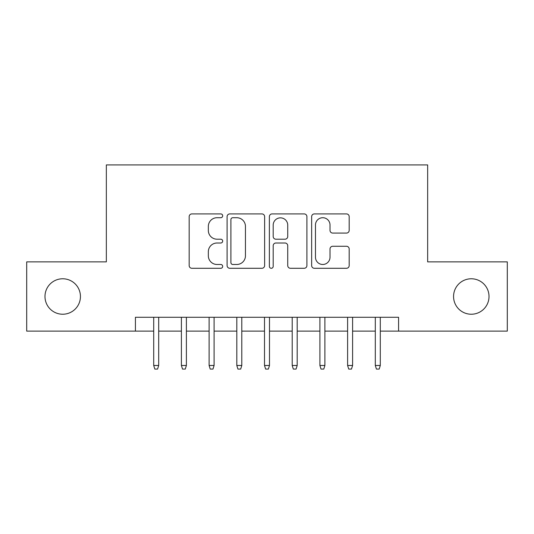 <?xml version="1.0" encoding="UTF-8"?>
<svg xmlns="http://www.w3.org/2000/svg" width="534" height="534" viewBox="0 0 534 534"><rect width="100%" height="100%" fill="white"/><g stroke="black" fill="none" stroke-linecap="round" stroke-linejoin="round"><path stroke-width="0.8" d="M222.678 215.816A1.902 1.902 0 0 0 220.776 213.914L191.886 213.914A2.717 2.717 0 0 0 189.169 216.63L189.169 265.572A2.717 2.717 0 0 0 191.886 268.288L220.776 268.288A1.902 1.902 0 0 0 222.678 266.386A1.902 1.902 0 0 0 220.776 264.484L217.038 264.484A8.698 8.698 0 0 1 208.34 255.786L208.34 251.701A8.698 8.698 0 0 1 217.038 243.003L220.776 243.003A1.902 1.902 0 0 0 222.678 241.101A1.902 1.902 0 0 0 220.776 239.199L217.038 239.199A8.698 8.698 0 0 1 208.34 230.494L208.34 226.416A8.698 8.698 0 0 1 217.038 217.718L220.776 217.718A1.902 1.902 0 0 0 222.678 215.816M453.56 296.503A17.729 17.729 0 0 0 471.288 314.232A17.729 17.729 0 0 0 489.017 296.503A17.729 17.729 0 0 0 471.288 278.775A17.729 17.729 0 0 0 453.56 296.503M44.983 296.503A17.729 17.729 0 0 0 62.712 314.232A17.729 17.729 0 0 0 80.44 296.503A17.729 17.729 0 0 0 62.712 278.775A17.729 17.729 0 0 0 44.983 296.503M346.459 233.078A2.717 2.717 0 0 0 349.183 230.361L349.183 216.63A2.717 2.717 0 0 0 346.459 213.914L314.379 213.914A2.717 2.717 0 0 0 311.656 216.63L311.656 265.572A2.717 2.717 0 0 0 314.379 268.288L346.459 268.288A2.717 2.717 0 0 0 349.183 265.572L349.183 248.984A2.717 2.717 0 0 0 346.459 246.267L332.729 246.267A2.717 2.717 0 0 0 330.012 248.984L330.012 257.208A7.276 7.276 0 0 1 322.736 264.484A7.276 7.276 0 0 1 315.467 257.208L315.467 224.988A7.276 7.276 0 0 1 322.736 217.718A7.276 7.276 0 0 1 330.012 224.988L330.012 230.361A2.717 2.717 0 0 0 332.729 233.078L346.459 233.078M135.422 331.127L26.7 331.127L26.7 261.874L106.339 261.874L106.339 164.926L427.661 164.926L427.661 261.874L507.3 261.874L507.3 331.127L398.578 331.127L398.578 317.276L135.422 317.276L135.422 331.127L153.705 331.127M264.624 216.63A2.717 2.717 0 0 0 261.9 213.914L229.82 213.914A2.717 2.717 0 0 0 227.097 216.63L227.097 265.572A2.717 2.717 0 0 0 229.82 268.288L261.9 268.288A2.717 2.717 0 0 0 264.624 265.572L264.624 216.63M272.1 213.914L304.18 213.914A2.717 2.717 0 0 1 306.903 216.63L306.903 265.572A2.717 2.717 0 0 1 304.18 268.288L290.449 268.288A2.717 2.717 0 0 1 287.733 265.572L287.733 245.72A2.717 2.717 0 0 0 285.016 243.003L275.904 243.003A2.717 2.717 0 0 0 273.188 245.72L273.188 266.386A1.902 1.902 0 0 1 271.285 268.288A1.902 1.902 0 0 1 269.376 266.386L269.376 216.63A2.717 2.717 0 0 1 272.1 213.914M158.691 331.127L181.406 331.127M186.393 331.127L209.108 331.127M214.094 331.127L236.809 331.127M241.795 331.127L264.51 331.127M269.49 331.127L292.205 331.127M297.191 331.127L319.906 331.127M324.892 331.127L347.607 331.127M352.594 331.127L375.309 331.127M380.295 331.127L398.578 331.127M232.811 217.718A1.902 1.902 0 0 0 230.908 219.621L230.908 262.581A1.902 1.902 0 0 0 232.811 264.484L236.749 264.484A8.698 8.698 0 0 0 245.453 255.786L245.453 226.416A8.698 8.698 0 0 0 236.749 217.718L232.811 217.718M287.733 225.128A7.276 7.276 0 0 0 280.457 217.852A7.276 7.276 0 0 0 273.188 225.128L273.188 236.475A2.717 2.717 0 0 0 275.904 239.199L285.016 239.199A2.717 2.717 0 0 0 287.733 236.475L287.733 225.128M153.705 365.476L154.813 369.074L157.583 369.074L158.691 365.476L153.705 365.476L153.705 317.276M158.691 365.476L158.691 317.276M181.406 365.476L182.515 369.074L185.285 369.074L186.393 365.476L181.406 365.476L181.406 317.276M186.393 365.476L186.393 317.276M209.108 365.476L210.216 369.074L212.986 369.074L214.094 365.476L209.108 365.476L209.108 317.276M214.094 365.476L214.094 317.276M236.809 365.476L237.917 369.074L240.687 369.074L241.795 365.476L236.809 365.476L236.809 317.276M241.795 365.476L241.795 317.276M264.51 365.476L265.618 369.074L268.382 369.074L269.49 365.476L264.51 365.476L264.51 317.276M269.49 365.476L269.49 317.276M292.205 365.476L293.313 369.074L296.083 369.074L297.191 365.476L292.205 365.476L292.205 317.276M297.191 365.476L297.191 317.276M319.906 365.476L321.014 369.074L323.784 369.074L324.892 365.476L319.906 365.476L319.906 317.276M324.892 365.476L324.892 317.276M347.607 365.476L348.715 369.074L351.485 369.074L352.594 365.476L347.607 365.476L347.607 317.276M352.594 365.476L352.594 317.276M375.309 365.476L376.417 369.074L379.187 369.074L380.295 365.476L375.309 365.476L375.309 317.276M380.295 365.476L380.295 317.276"/></g></svg>
